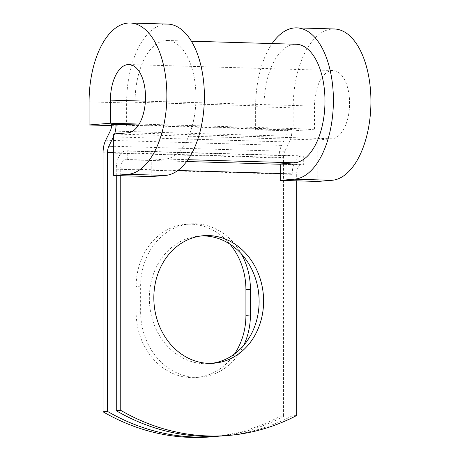 <?xml version="1.0" encoding="UTF-8"?>
<svg xmlns="http://www.w3.org/2000/svg" width="460" height="460" viewBox="0 0 460 460"><rect width="100%" height="100%" fill="white"/><g stroke="black" fill="none" stroke-linecap="round" stroke-linejoin="round"><path stroke-width="0.34" stroke-dasharray="2.3 1.72" d="M234.514 353.993A63.969 54.826 -94.7 0 1 196.236 377.493A63.969 54.826 -94.7 0 1 191.032 377.625A63.969 54.826 -94.7 0 1 136.143 312.127L136.143 286.465A63.969 54.826 -94.7 0 1 185.828 224.313A63.969 54.826 -94.7 0 1 229.919 244.116M243.719 345.351A63.969 54.826 -94.7 0 1 200.727 377.125A63.969 54.826 -94.7 0 1 195.523 377.257A63.969 54.826 -94.7 0 1 140.633 311.765L140.633 286.097A63.969 54.826 -94.7 0 1 190.319 223.945A63.969 54.826 -94.7 0 1 241.31 253.799M201.273 235.94A63.969 54.826 85.3 0 0 199.025 236.066A63.969 54.826 85.3 0 0 149.396 301.254A63.969 54.826 85.3 0 0 204.228 363.716A63.969 54.826 85.3 0 0 209.432 363.578A63.969 54.826 85.3 0 0 211.675 363.342M296.683 415.501L292.192 415.863L292.192 174.34A17.497 8.976 91.7 0 1 301.173 156.13L303.703 155.923L303.703 164.663L280.243 163.978M296.683 180.837L296.683 173.972A8.746 4.485 91.7 0 1 301.173 164.87L303.703 164.663M120.756 175.697L120.756 168.826A8.746 4.485 91.7 0 1 125.246 159.723L127.776 159.517L127.776 150.782L303.703 155.923M116.265 175.565L116.265 169.194A17.497 8.976 91.7 0 1 125.246 150.989L127.776 150.782M138.604 124.976L292.002 129.461L287.506 129.829A8.746 4.485 91.7 0 1 286.189 136.114L281.623 145.371A17.497 8.976 -88.3 0 0 278.996 157.941L278.996 416.944L283.486 416.576A239.2 205.005 85.3 0 1 219.328 436.137M210.49 436.914A239.2 205.005 85.3 0 0 278.996 416.944M292.002 129.461A17.497 8.976 91.7 0 1 289.369 142.036L284.803 151.288A8.746 4.485 -88.3 0 0 283.486 157.573L283.486 416.576M292.192 415.863A239.2 205.005 -94.7 0 1 223.686 435.838M114.638 133.912A17.497 8.976 91.7 0 1 113.7 136.344M111.579 124.689L135.039 125.373L135.039 102.275A59.323 30.429 91.7 0 1 167.233 40.491A59.323 30.429 91.7 0 1 195.954 98.992A59.323 30.429 91.7 0 1 165.502 159.039L151.231 160.206L127.776 159.517M135.039 102.275L264.051 106.047A59.323 30.429 91.7 0 1 296.246 44.264M264.051 106.047L264.051 129.145L255.628 129.829L293.158 130.927L314.496 129.185L139.167 124.062M287.506 129.829L135.039 125.373L126.615 126.057L126.615 102.965A75.722 38.841 91.7 0 1 167.716 24.098M314.496 129.185L314.496 106.087A34.172 17.526 91.7 0 1 333.046 70.501A34.172 17.526 91.7 0 1 349.589 104.196A34.172 17.526 91.7 0 1 332.045 138.788L317.774 139.955L113.7 133.987M255.628 129.829L255.628 106.737A75.722 38.841 91.7 0 1 272.119 43.556M255.628 106.737L293.158 107.83A75.722 38.841 91.7 0 1 334.259 28.968M151.231 176.588L151.231 160.206M111.556 125.62L126.615 126.057M293.158 107.83L293.158 130.927M317.774 181.453L317.774 139.955M140.633 311.765L136.143 312.127M125.246 150.989L301.173 156.13M103.069 152.795L278.996 157.941M113.7 152.611L283.486 157.573M116.265 169.194L292.192 174.34M120.756 168.826L177.853 170.499M280.243 173.489L296.683 173.972M113.7 146.286L284.803 151.288M113.7 136.896L289.369 142.036M125.246 159.723L186.662 161.517M280.243 164.255L301.173 164.87M165.502 159.039L187.962 159.695M110.262 130.974L286.189 136.114M105.696 140.225L281.623 145.371M140.633 286.097L136.143 286.465M332.045 138.788L127.972 132.819M89.085 101.867L126.615 102.965M314.496 106.087L145.406 101.148M209.432 363.578L213.923 363.216M167.233 40.491L191.366 41.199M199.025 236.066L203.515 235.698M200.727 377.125L196.236 377.493M190.319 223.945L185.828 224.313M128.967 64.532L333.046 70.501"/><path stroke-width="0.69" d="M208.719 363.348A63.969 54.826 85.3 0 0 213.923 363.216A63.969 54.826 85.3 0 0 263.545 298.028A63.969 54.826 85.3 0 0 208.719 235.566A63.969 54.826 85.3 0 0 203.515 235.698A63.969 54.826 85.3 0 0 153.893 300.886A63.969 54.826 85.3 0 0 208.719 363.348M211.675 363.342A63.969 54.826 85.3 0 0 258.991 297.079A63.969 54.826 85.3 0 0 204.228 235.934A63.969 54.826 85.3 0 0 201.273 235.94M228.177 435.47L223.686 435.838A239.2 205.005 -94.7 0 1 116.265 410.722L120.756 410.354A239.2 205.005 85.3 0 0 228.177 435.47A239.2 205.005 85.3 0 0 296.683 415.501L296.683 180.837M116.265 410.722L116.265 175.565M120.756 410.354L120.756 175.697M229.919 244.116A63.969 54.826 -94.7 0 1 245.922 289.673L245.922 315.341A63.969 54.826 -94.7 0 1 234.514 353.993M114.638 133.912A17.497 8.976 91.7 0 0 116.075 124.321L111.579 124.689A8.746 4.485 91.7 0 1 110.262 130.974L105.696 140.225A17.497 8.976 -88.3 0 0 103.069 152.795L103.069 411.798A239.2 205.005 85.3 0 0 210.49 436.914L214.981 436.551A239.2 205.005 85.3 0 0 219.328 436.137M241.31 253.799A63.969 54.826 -94.7 0 1 250.412 289.305L250.412 314.973A63.969 54.826 -94.7 0 1 243.719 345.351M113.7 136.344A17.497 8.976 91.7 0 1 113.442 136.89L108.876 146.148A8.746 4.485 -88.3 0 0 107.559 152.433L107.559 411.43A239.2 205.005 85.3 0 0 214.981 436.551M103.069 411.798L107.559 411.43M116.075 124.321L138.604 124.976M191.366 41.199L296.246 44.264A59.323 30.429 91.7 0 1 324.967 102.764A59.323 30.429 91.7 0 1 294.515 162.811L280.243 163.978L280.243 180.36L317.774 181.453L332.045 180.291A75.722 38.841 91.7 0 0 370.915 103.638A75.722 38.841 91.7 0 0 334.259 28.968L296.729 27.87A75.722 38.841 91.7 0 1 333.385 102.54A75.722 38.841 91.7 0 1 294.515 179.193L280.243 180.36M127.972 174.323L113.7 175.49L151.231 176.588L165.502 175.421A75.722 38.841 91.7 0 0 204.372 98.768A75.722 38.841 91.7 0 0 167.716 24.098L130.186 23A75.722 38.841 91.7 0 1 166.842 97.669A75.722 38.841 91.7 0 1 127.972 174.323L165.502 175.421M145.406 101.148L110.423 100.125A34.172 17.526 91.7 0 1 128.967 64.532A34.172 17.526 91.7 0 1 145.51 98.233A34.172 17.526 91.7 0 1 127.972 132.819L113.7 133.987L113.7 175.49M110.423 100.125L110.423 123.222L89.085 124.965L89.085 101.867A75.722 38.841 91.7 0 1 130.186 23M272.119 43.556A75.722 38.841 91.7 0 1 296.729 27.87M89.085 124.965L111.556 125.62M139.167 124.062L110.423 123.222M107.559 152.433L113.7 152.611M177.853 170.499L280.243 173.489M108.876 146.148L113.7 146.286M186.662 161.517L280.243 164.255M187.962 159.695L294.515 162.811M250.412 289.305L245.922 289.673M250.412 314.973L245.922 315.341M294.515 179.193L332.045 180.291"/></g></svg>
